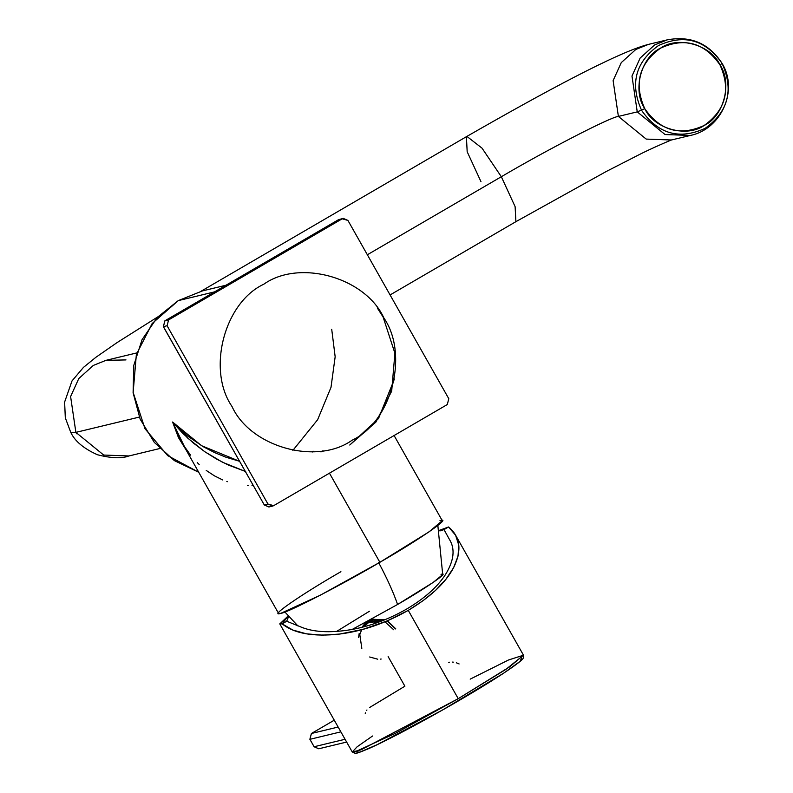 <?xml version="1.0" encoding="UTF-8"?>
<svg xmlns="http://www.w3.org/2000/svg" width="793" height="793" viewBox="0 0 793 793"><rect width="100%" height="100%" fill="white"/><g stroke="black" fill="none" stroke-linecap="round" stroke-linejoin="round"><path stroke-width="1.19" d="M70.845 432.463L75.88 432.373L103.695 455.053L128.991 455.955L103.695 455.053L75.88 432.373L70.845 432.463M618.391 116.412L646.206 139.092L671.502 139.994L646.206 139.092L618.391 116.412C611.205 116.71 546.823 149.887 501.335 176.73C546.823 149.887 611.205 116.71 618.391 116.412L637.245 111.872L631.981 76.059L640.139 58.058L654.671 44.923L667.319 39.838L654.671 44.923L640.139 58.058L631.981 76.059L637.245 111.872L644.768 108.7C632.279 90.561 640.942 57.265 660.529 48.155C678.154 35.596 710.865 44.795 719.994 64.887C732.494 83.017 723.831 116.313 704.243 125.423C686.609 137.992 653.908 128.793 644.768 108.7C660.321 130.885 680.146 136.455 704.243 125.423C725.783 109.88 731.037 89.698 719.994 64.887L722.126 63.47C733.941 90.025 728.321 111.635 705.255 128.268C679.462 140.083 658.249 134.116 641.596 110.366C629.781 83.8 635.401 62.201 658.468 45.558C684.26 33.752 705.473 39.719 722.126 63.47L719.994 64.887C704.442 42.693 684.617 37.122 660.529 48.155C638.98 63.698 633.736 83.88 644.768 108.7L637.245 111.872L665.069 134.542L690.366 135.444L665.069 134.542L637.245 111.872L618.391 116.412L613.118 80.608L621.276 62.607L635.808 49.473L648.456 44.388L635.808 49.473L621.276 62.607L613.118 80.608L618.391 116.412M722.086 63.41L722.106 63.44C709.071 43.397 690.802 35.536 667.319 39.838L648.456 44.388C618.124 52.06 543.661 92.345 466.403 136.693L466.978 136.465L482.025 148.152L501.335 176.73L515.113 206.646L515.896 221.673L515.113 206.646L501.335 176.73L482.025 148.152L466.978 136.465L466.403 136.693L467.176 151.731L480.964 181.647M501.335 176.73L367.347 254.761L501.335 176.73M125.998 359.913L105.945 360.349L93.306 365.434L78.775 378.568L70.607 396.569L75.88 432.373L70.607 396.569L78.775 378.568L93.306 365.434L105.945 360.349L136.773 352.925M722.106 63.44L722.126 63.47C705.473 39.719 684.26 33.752 658.468 45.558C635.401 62.201 629.781 83.8 641.596 110.366C658.249 134.116 679.462 140.083 705.255 128.268C728.321 111.635 733.941 90.025 722.126 63.47L722.106 63.44C738.689 90.461 721.164 129.289 690.366 135.444L672.246 139.796C674.645 138.329 649.209 149.381 638.375 155.061L606.169 171.536L515.896 221.673L390.087 294.946M139.31 417.088L75.88 432.373L139.31 417.088M382.147 620.83L368.497 622.683L363.591 626.866L368.497 622.683L382.147 620.83M361.826 648.337L359.804 634.618L361.667 629.701M384.982 621.831L393.695 629.771M384.258 619.997L373.622 619.383L384.258 619.997M384.674 619.829L373.89 619.313L368.715 621.395L362.5 627.154L368.715 621.395L384.674 619.829M361.965 627.293L368.19 621.524L373.354 619.442M373.632 619.155L368.616 621.206L373.553 619.174M365.732 749.871C380.947 743.755 425.633 720.133 458.84 700.635M309.885 739.274L311.431 733.485L334.269 720.193L311.431 733.485L309.894 739.264M334.269 720.183L311.391 733.515L309.865 739.304L314.097 746.689M318.806 748.77L314.127 746.738L309.924 739.314L314.068 746.738L318.806 748.77L319.847 748.344M372.561 735.993L357.088 746.828L352.27 752.012L360.984 749.851L458.235 698.673L505.865 669.401L523.479 655.216L508.511 659.984L470.19 679.135M521.635 657.813L520.119 661.342L503.763 673.108L442.653 709.933L377.309 744.607L359.834 752.151L355.482 751.823M314.127 746.738L345.064 739.274L314.127 746.738M309.924 739.314L340.861 731.85L309.924 739.314M366.951 709.983L366.594 710.498M365.464 712.808L365.256 713.442M311.431 733.485L338.145 727.052L311.431 733.485M388.134 656.604L404.886 686.203L369.558 707.525M523.459 655.157L509.651 666.844L458.235 698.673L408.266 610.362L423.254 600.539L435.526 590.398L445.944 579.227L453.606 567.679L458.017 556.151L458.78 545.158L455.569 535.166L523.459 655.157L523.291 658.051C522.825 658.656 523.985 659.617 502.365 674.04C484.523 685.638 462.339 698.891 435.793 713.809C413.153 726.467 393.903 736.618 378.033 744.27C355.918 754.649 355.69 753.211 355.234 753.35L352.27 752.012L354.679 752.032L395.766 733.168L458.235 698.673L408.266 610.362C385.567 623.219 362.688 631.119 339.612 634.063L362.728 629.424L387.162 620.919L395.598 628.948M455.618 535.245L448.541 526.978L444.021 529.615L439.897 530.953M384.972 619.71L368.17 621.315L373.592 619.164M369.667 656.981L377.736 659.201M380.283 659.132L381.165 659.033M368.616 621.206L362.193 627.233L368.616 621.206M395.776 628.839L387.46 620.79M361.618 627.659L364.423 624.16L368.17 621.315L365.048 623.585L361.826 627.322M359.16 633.538L358.624 637.473M288.087 616.022L279.8 623.913L282.169 623.873L292.845 630.048L306.504 633.845L322.384 635.153L339.612 634.063C313.404 636.957 294.253 633.557 282.169 623.873L288.087 616.022M387.162 620.919L408.266 610.362C430.45 597.079 445.557 582.855 453.606 567.679C462.091 550.352 460.406 536.792 448.541 526.978L439.649 530.23M288.593 616.617L286.689 621.236L282.169 623.873L286.689 621.236L299.576 626.43C312.333 632.16 329.511 633.22 351.121 629.632C370.093 626.222 388.6 619.363 406.66 609.054C424.424 598.507 437.32 587.068 445.339 574.756C454.082 560.681 455.4 548.835 449.314 539.22L444.021 529.615L448.541 526.978M459.107 663.949L456.332 662.77M453.328 662.145L452.555 662.086M449.502 662.214L448.749 662.333M378.509 622.198L374.336 622.733L374.554 623.576M231.992 406.462C250.429 447.044 316.476 465.62 352.072 440.244C391.623 421.846 409.129 354.62 383.891 317.993C365.454 277.421 299.407 258.845 263.801 284.221C224.25 302.619 206.755 369.845 231.992 406.462C206.755 369.845 224.25 302.619 263.801 284.221C299.407 258.845 365.454 277.421 383.891 317.993C409.129 354.62 391.623 421.846 352.072 440.244C316.476 465.62 250.429 447.044 231.992 406.462M245.691 471.557L228.453 465.085L216.618 459.097L204.792 451.723L187.763 438.142L172.587 422.025L186.97 435.555L203.246 446.697L214.616 452.595L226.035 457.254L239.496 461.268L201.521 445.676L172.587 422.025L182.44 433.008L193.294 442.98L204.792 451.723L222.546 462.26L245.245 471.419M441.017 574.36C450.553 571.188 426.674 587.742 397.59 604.464L352.241 629.424L397.59 604.464C393.269 592.044 386.944 578.087 378.638 562.594C386.944 578.087 393.269 592.044 397.59 604.464L433.137 582.449L442.712 574.598L437.845 525.481M336.539 631.466L369.429 611.244M439.956 520.654C453.16 516.253 420.112 539.161 379.877 562.296C341.377 585.016 286.907 613.078 280.821 613.336C267.628 617.727 300.676 594.829 340.911 571.694M181.28 441.443L172.587 422.025L181.26 441.404L278.521 613.316L280.821 613.336L320.124 595.295L379.877 562.296L329.452 473.173L379.877 562.296L429.063 531.845L442.266 520.674L394.091 435.526M252.67 485.296L251.986 485.326M248.318 485.366L247.386 485.346M227.343 481.698L226.838 481.529M222.744 479.963L214.487 475.879L206.239 470.437M199.172 464.48L197.209 462.577M190.558 455.152L183.589 445.319M172.587 422.025L185.889 449.591L178.465 437.607L172.587 422.025M292.855 450.414L317.646 419.695L331.008 387.321L335.161 356.781L331.722 329.343M313.086 451.167L312.452 451.98M198.706 472.231L167.71 455.628L144.96 428.686L133.145 392.416L136.356 354.491L152.177 323.504L178.286 300.616L202.483 290.892L178.286 300.616L214.596 291.864L178.286 300.616L152.177 323.504L136.356 354.491L133.145 392.416L144.96 428.686L167.71 455.628L198.706 472.231M178.256 300.636L202.483 290.892L225.995 285.232M320.977 451.96L323.009 450.741M377.24 307.882L383.078 316.962L394.904 353.222L391.683 391.147L375.862 422.144L349.753 445.022L378.489 418.585L394.399 379.034M164.924 320.798L168.592 319.916L342.199 218.809L338.522 219.691L164.924 320.798L338.522 219.691L343.24 218.382L347.919 220.414L448.798 398.73L447.282 404.549L273.684 505.656L272.643 506.083L267.965 504.051L264.198 504.933L268.966 506.965L264.287 504.933L267.965 504.051L167.085 325.735L163.408 326.627L264.287 504.933L163.318 326.627L164.924 320.798L163.408 326.627L167.085 325.735L168.592 319.916L164.924 320.798M163.368 326.547L164.875 320.818L338.442 219.74M270.007 506.539L268.976 506.965M264.247 504.854L163.318 326.627M167.085 325.735L267.965 504.051L273.684 505.656L447.282 404.549L448.798 398.73L347.919 220.414L342.199 218.809L168.592 319.916L167.085 325.735M157.807 316.883L117.106 342.566L95.963 357.237L83.493 367.347L72.004 380.937L64.62 402.061L65.313 417.842L70.746 432.334C74.77 441.057 83.622 448.521 97.311 454.706C111.159 458.295 121.725 458.711 128.991 455.955L159.819 448.521M466.403 136.693L201.006 291.269M76.693 433.771L75.781 432.403M314.068 746.738L318.746 748.79L346.64 742.06M279.76 623.853L352.27 752.012M297.95 625.984L284.915 612.008M198.716 472.261L174.401 460.634L154.318 442.415L140.153 419.14L133.105 392.763L133.749 365.504L142.056 339.662L157.311 317.408L178.247 300.636M338.482 219.711L343.3 218.362M272.584 506.093L268.906 506.985L264.198 504.933"/></g></svg>
